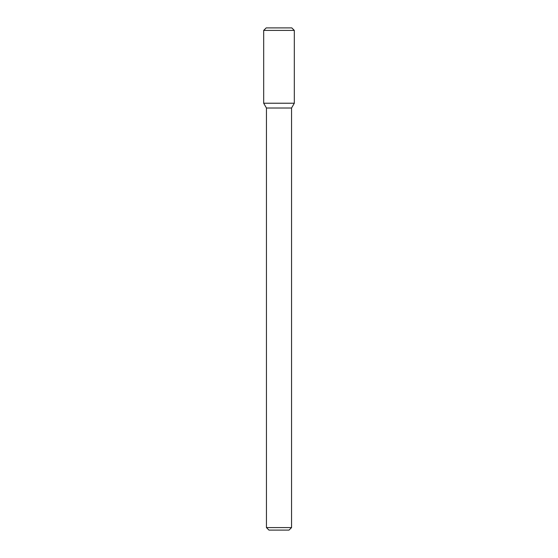 <?xml version="1.0" encoding="UTF-8"?>
<svg xmlns="http://www.w3.org/2000/svg" width="558" height="558" viewBox="0 0 558 558"><rect width="100%" height="100%" fill="white"/><g stroke="black" fill="none" stroke-linecap="round" stroke-linejoin="round"><path stroke-width="0.42" stroke-dasharray="2.79 2.09" d="M294.317 103.23L263.683 103.23L294.317 103.23M291.555 108.015L266.445 108.015M291.555 527.589L266.445 527.589M289.044 530.1L268.956 530.1M294.317 30.411L263.683 30.411M291.806 27.9L266.194 27.9"/><path stroke-width="0.84" d="M279 103.23L294.317 103.23L294.317 30.411L263.683 30.411L263.683 103.23L294.317 103.23L291.555 108.015L266.445 108.015L263.683 103.23L279 103.23M291.555 527.589L289.044 530.1L268.956 530.1L266.445 527.589L291.555 527.589L291.555 108.015M263.683 30.411L266.194 27.9L291.806 27.9L294.317 30.411M266.445 527.589L266.445 108.015"/></g></svg>
